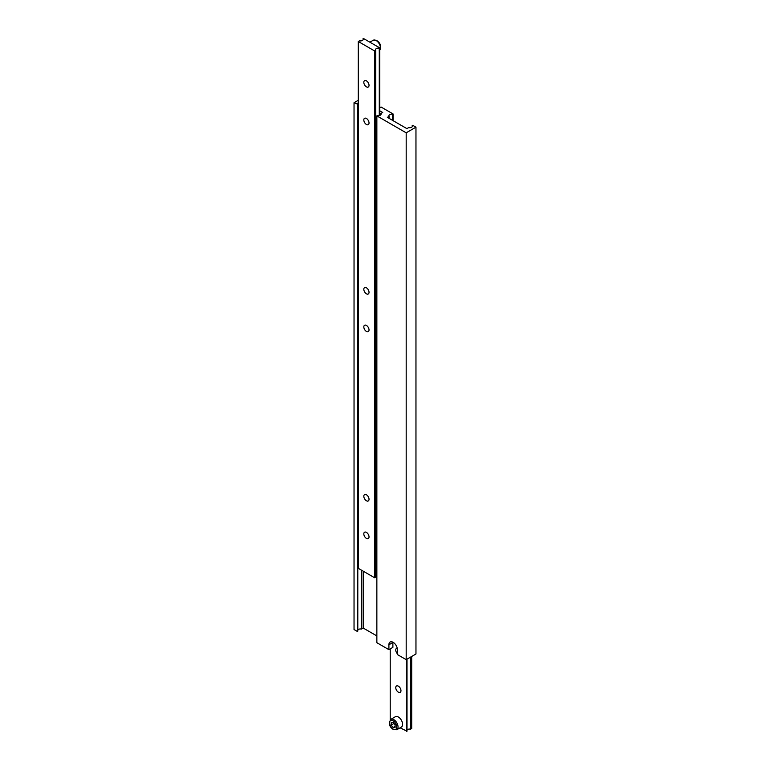 <?xml version="1.0" encoding="UTF-8"?>
<svg xmlns="http://www.w3.org/2000/svg" width="770" height="770" viewBox="0 0 770 770"><rect width="100%" height="100%" fill="white"/><g stroke="black" fill="none" stroke-linecap="round" stroke-linejoin="round"><path stroke-width="1.16" d="M366.424 80.831A3.686 2.127 -120 0 0 364.585 80.648A3.686 2.127 -120 0 0 364.017 83.603A3.686 2.127 -120 0 0 366.424 86.856A3.686 2.127 -120 0 0 368.272 87.039A3.686 2.127 -120 0 0 368.83 84.084A3.686 2.127 -120 0 0 366.424 80.831M366.424 118.465A3.686 2.127 -120 0 0 364.585 118.282A3.686 2.127 -120 0 0 364.017 121.236A3.686 2.127 -120 0 0 366.424 124.48A3.686 2.127 -120 0 0 368.272 124.663A3.686 2.127 -120 0 0 368.83 121.708A3.686 2.127 -120 0 0 366.424 118.465M366.424 287.797A3.686 2.127 -120 0 0 364.585 287.614A3.686 2.127 -120 0 0 364.017 290.569A3.686 2.127 -120 0 0 366.424 293.822A3.686 2.127 -120 0 0 368.272 294.005A3.686 2.127 -120 0 0 368.83 291.05A3.686 2.127 -120 0 0 366.424 287.797M366.424 325.431A3.686 2.127 -120 0 0 364.585 325.248A3.686 2.127 -120 0 0 364.017 328.203A3.686 2.127 -120 0 0 366.424 331.447A3.686 2.127 -120 0 0 368.272 331.629A3.686 2.127 -120 0 0 368.83 328.675A3.686 2.127 -120 0 0 366.424 325.431M366.424 494.763A3.686 2.127 -120 0 0 364.585 494.581A3.686 2.127 -120 0 0 364.017 497.535A3.686 2.127 -120 0 0 366.424 500.779A3.686 2.127 -120 0 0 368.272 500.962A3.686 2.127 -120 0 0 368.83 498.017A3.686 2.127 -120 0 0 366.424 494.763M366.424 532.397A3.686 2.127 -120 0 0 364.585 532.214A3.686 2.127 -120 0 0 364.017 535.169A3.686 2.127 -120 0 0 366.424 538.413A3.686 2.127 -120 0 0 368.272 538.596A3.686 2.127 -120 0 0 368.83 535.641A3.686 2.127 -120 0 0 366.424 532.397M362.988 38.789A2.762 1.598 180 0 1 363.161 39.347A2.762 1.598 180 0 1 359.436 40.839L358.281 41.513L374.576 50.916L375.731 50.252A2.762 1.598 180 0 1 375.558 49.694A2.762 1.598 180 0 1 379.283 48.202L379.783 47.904L363.488 38.5L362.988 39.905M379.783 47.904L379.783 115.452M358.281 41.513L358.281 568.327L374.576 577.741L375.731 577.067L375.731 50.252M374.576 50.916L374.576 577.741M379.283 48.202L379.283 115.587M375.731 575.96A2.762 1.598 180 0 1 376.857 575.161M358.281 100.264L354.036 102.708L357.8 104.306A2.762 1.598 180 0 1 357.627 103.748A2.762 1.598 180 0 1 358.281 102.718M392.892 642.19A5.987 3.455 -120 0 0 392.883 642.478L388.908 644.769A5.987 3.455 -120 0 1 390.149 642.026A5.987 3.455 -120 0 1 394.769 643.633A5.987 3.455 -120 0 1 397.387 649.659L397.387 654.558L406.185 659.63L415.964 653.99L415.964 127.166L412.701 125.289L412.2 126.694M412.2 125.577A2.762 1.598 180 0 1 412.374 126.136A2.762 1.598 180 0 1 408.639 127.627L406.897 128.638L387.349 117.348L389.091 116.347A2.762 1.598 180 0 1 388.917 115.789A2.762 1.598 180 0 1 392.642 114.287L393.143 113.999L381.092 107.04L379.783 107.79M393.143 113.999L393.143 120.698M354.036 102.708L354.036 629.533L357.299 631.41L357.8 631.121L357.8 104.306M357.299 104.595L357.299 631.41M361.361 570.108L361.361 629.071L363.171 628.022L376.857 635.924M357.8 630.014A2.762 1.598 180 0 1 361.361 629.071M363.171 571.148L363.171 628.022M379.783 110.803L382.719 112.497L380.909 113.536L380.909 114.653M380.909 113.536A2.762 1.598 180 0 1 381.083 114.095A2.762 1.598 180 0 1 377.358 115.587L376.857 115.885L376.857 642.7L388.908 649.659L392.883 647.368L392.883 642.478M376.857 115.885L406.185 132.815L406.185 659.63M388.908 644.769L388.908 649.659M406.185 132.815L415.964 127.166M389.091 116.347L389.091 118.359M392.642 114.287L392.642 120.409M401.353 727.092A5.987 3.455 -120 0 0 402.277 722.289A5.987 3.455 -120 0 0 398.36 717.014A5.987 3.455 -120 0 0 395.366 716.716L390.804 719.353A5.987 3.455 60 0 1 393.797 719.642A5.987 3.455 60 0 1 397.715 724.926A5.987 3.455 60 0 1 396.791 729.729L401.353 727.092M398.36 692.172A3.686 2.127 60 0 1 395.953 688.929A3.686 2.127 60 0 1 396.521 685.974A3.686 2.127 60 0 1 398.36 686.157A3.686 2.127 60 0 1 400.766 689.4A3.686 2.127 60 0 1 400.208 692.355A3.686 2.127 60 0 1 398.36 692.172M397.387 653.759A3.686 2.127 60 0 1 396.521 648.34A3.686 2.127 60 0 1 397.204 648.167M407.012 659.159L407.012 731.211L400.111 727.814M390.217 719.815L390.217 648.908M406.512 731.5L406.512 659.447M410.564 657.099L410.564 729.161L411.719 728.487L411.719 656.435M410.564 729.161A2.762 1.598 0 0 0 407.012 730.095M395.106 724.743L393.143 722.308L391.189 722.481L391.189 725.09L393.143 727.525L395.106 727.352L395.106 724.743M395.106 726.389L393.143 727.525M393.797 723.117L395.106 725.205M393.797 723.588L391.189 725.09M379.783 50.137A5.987 3.455 -120 0 0 379.908 45.238A5.987 3.455 -120 0 0 376.203 40.569A5.987 3.455 -120 0 0 373.209 40.271L376.665 40.521C380.688 43.091 381.535 46.46 379.196 50.647M393.143 729.055A5.072 2.926 -120 0 0 396.733 726.986A5.072 2.926 -120 0 0 393.143 720.778A5.072 2.926 -120 0 0 389.562 722.847A5.072 2.926 -120 0 0 393.143 729.055M373.209 40.271L369.889 42.186M396.791 729.729L393.335 729.479C389.312 726.909 388.465 723.54 390.804 719.353"/></g></svg>
